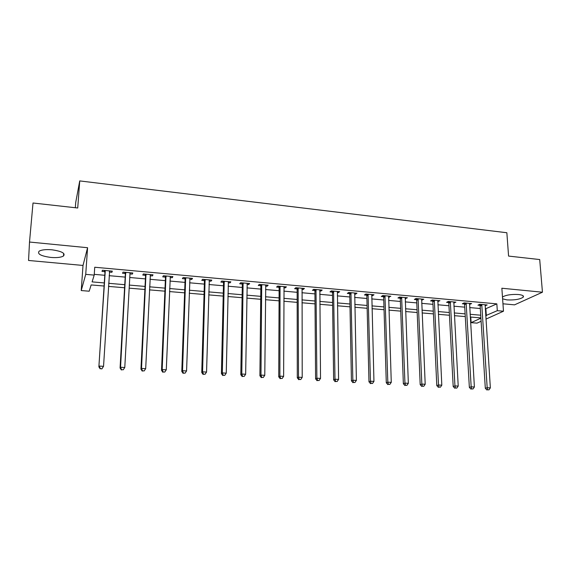 <?xml version="1.0" encoding="UTF-8"?>
<svg xmlns="http://www.w3.org/2000/svg" width="571" height="571" viewBox="0 0 571 571"><rect width="100%" height="100%" fill="white"/><g stroke="black" fill="none" stroke-linecap="round" stroke-linejoin="round"><path stroke-width="0.86" d="M50.848 257.435C56.822 257.899 61.033 257.421 63.488 256.001C65.615 253.296 61.739 251.226 51.868 249.791C45.851 249.313 41.612 249.784 39.135 251.19C37.051 253.974 40.955 256.058 50.848 257.435M502.608 298.833L507.012 299.911C514.542 300.239 519.931 299.34 523.186 297.198C524.149 295.892 522.586 294.993 518.489 294.515C511.302 294.165 505.963 294.993 502.48 297.006M103.986 286.021L91.146 284.936L89.19 291.21L81.232 290.553L85.729 274.358L94.208 275.108L92.095 281.888L104.179 282.923M75.322 207.73L75.722 202.441L79.733 180.914L77.727 208.001L33.011 203.005L29.514 242.04L28.55 260.469L83.009 265.444L81.232 290.553M502.958 303.793L514.542 304.85L542.45 292.209L501.859 288.234L503.479 311.216L485.921 319.125M481.11 321.295L477.021 323.136L471.111 322.651L480.91 318.168M470.782 317.055L471.111 322.651M79.733 180.914L506.855 232.74L508.575 256.079L539.709 259.555L542.45 292.209M485.271 308.968L496.841 303.865L94.736 267.242L94.208 275.108M94.258 274.358L104.664 275.279M109.14 275.679L125.192 277.099M129.703 277.499L145.419 278.891M149.966 279.29L165.354 280.654M169.93 281.06L184.997 282.388M189.608 282.802L204.361 284.108M209 284.515L223.447 285.793M228.115 286.207L242.268 287.463M246.965 287.877L260.819 289.104M265.544 289.518L279.112 290.718M283.858 291.139L297.156 292.316M301.923 292.737L314.949 293.894M319.746 294.315L332.5 295.443M337.318 295.871L349.816 296.977M354.648 297.405L366.896 298.49M371.75 298.918L383.748 299.982M388.615 300.41L400.371 301.452M405.267 301.888L416.78 302.901M421.691 303.337L432.975 304.336M437.9 304.771L448.956 305.749M453.895 306.192L464.73 307.148M469.683 307.583L480.304 308.526M485.065 305.806L487.163 304.964L479.733 304.293L477.941 305.171L479.954 305.349M469.498 304.407L471.625 303.565L464.095 302.887L462.353 303.772L464.394 303.95M453.724 302.994L455.886 302.145L448.256 301.452L446.565 302.352L448.635 302.537M437.743 301.559L439.941 300.703L432.211 300.003L430.57 300.917L432.668 301.103M421.548 300.103L423.782 299.247L415.952 298.54L414.368 299.461L416.487 299.647M405.139 298.633L407.408 297.769L399.472 297.056L397.944 297.983L400.093 298.176M388.516 297.134L390.821 296.27L382.777 295.55L381.3 296.492L383.484 296.684M371.664 295.621L372.563 295.707L374.005 294.757L365.854 294.022L364.441 294.971L366.646 295.171M354.577 294.086L355.576 294.179L356.961 293.216L348.695 292.473L347.346 293.437L349.58 293.644M337.268 292.538L338.36 292.63L339.688 291.66L331.308 290.903L330.017 291.881L332.286 292.088M319.71 290.96L320.909 291.067L322.172 290.075L313.679 289.311L312.451 290.304L314.749 290.511M315.028 290.539L315.734 290.603M301.916 289.361L303.222 289.476L304.414 288.476L295.807 287.698L294.643 288.705L296.977 288.919M297.241 288.94L297.919 289.005M283.873 287.741L285.286 287.87L286.414 286.849L277.684 286.064L276.585 287.085L278.948 287.299M279.205 287.32L279.847 287.377M265.572 286.1L267.1 286.235L268.156 285.2L259.305 284.408L258.278 285.443L260.676 285.657M260.918 285.678L261.525 285.736M247.015 284.429L248.656 284.579L249.641 283.53L240.662 282.724L239.706 283.773L242.14 283.994M242.368 284.015L242.939 284.065M228.193 282.738L229.949 282.895L230.862 281.838L221.755 281.018L220.877 282.081L223.34 282.302M209.1 281.025L210.977 281.196L211.82 280.118L202.577 279.283L201.77 280.368L204.275 280.589M189.729 279.283L191.728 279.462L192.498 278.377L183.12 277.527L182.392 278.627L184.933 278.855M170.079 277.52L172.206 277.713L172.892 276.607L163.377 275.75L162.735 276.864L165.304 277.092M150.137 275.729L152.393 275.936L152.999 274.815L143.35 273.944L142.786 275.072L145.398 275.301M129.903 273.909L132.294 274.13L132.815 272.988L123.022 272.11L122.544 273.252L125.192 273.488M109.368 272.067L111.895 272.296L112.33 271.139L102.387 270.247L101.995 271.403L104.686 271.646M83.009 265.444L87.584 247.714L29.514 242.04M87.584 247.714L85.729 274.358M496.841 303.865L497.305 310.674L503.479 311.216M480.896 317.911L470.24 317.012M465.279 316.591L454.409 315.67M449.456 315.256L438.364 314.314M433.425 313.893L422.105 312.937M417.187 312.523L405.631 311.545M400.728 311.131L388.93 310.132M384.047 309.718L372.007 308.697M367.139 308.29L354.855 307.248M350.009 306.841L337.468 305.778M332.636 305.371L319.839 304.286M315.028 303.879L301.959 302.773M297.17 302.366L283.83 301.238M279.069 300.838L265.451 299.682M260.711 299.283L246.808 298.105M242.09 297.705L227.893 296.506M223.211 296.106L208.708 294.879M204.054 294.486L189.244 293.237M184.619 292.844L169.501 291.567M164.905 291.174L149.459 289.868M144.891 289.483L129.125 288.148M124.592 287.763L108.483 286.399M485.7 315.635L497.305 310.674M108.668 283.309L124.764 284.693M129.289 285.079L145.048 286.428M149.602 286.82L165.033 288.141M169.623 288.541L184.726 289.832M189.351 290.225L204.14 291.495M208.793 291.895L223.275 293.137M227.957 293.537L242.14 294.757M246.85 295.157L260.74 296.349M265.479 296.756L279.083 297.919M283.844 298.333L297.17 299.475M301.952 299.882L315.006 301.003M319.81 301.417L332.6 302.509M337.425 302.923L349.952 304M354.798 304.414L367.067 305.464M371.935 305.885L383.962 306.913M388.844 307.334L400.621 308.34M405.524 308.761L417.066 309.753M421.983 310.174L433.296 311.145M438.228 311.566L449.313 312.515M454.259 312.944L465.122 313.872M470.083 314.3L480.725 315.206M485.9 309.018L486.335 315.692M485.286 304.793L485.35 305.835M469.797 303.401L469.862 304.443M454.116 301.98L454.173 303.037M438.221 300.553L438.278 301.609M422.126 299.097L422.169 300.16M405.81 297.627L405.853 298.697M389.286 296.135L389.315 297.213M372.535 294.622L372.563 295.707M355.555 293.087L355.576 294.179M338.346 291.538L338.36 292.63M320.902 289.961L320.909 291.067M303.215 288.369L303.222 289.476M285.286 286.749L285.286 287.87M267.107 285.107L267.1 286.235M248.67 283.444L248.656 284.579M229.97 281.76L229.949 282.895M211.006 280.047L210.977 281.196M191.77 278.313L191.728 279.462M172.249 276.55L172.206 277.713M152.45 274.765L152.393 275.936M132.358 272.952L132.294 274.13M111.966 271.111L111.895 272.296M481.945 305.171L480.147 306.042L485.314 388.273L487.177 387.709L481.753 304.479M487.691 389.793L488.962 389.865L487.691 389.793L487.177 387.709L490.353 387.887L485.15 304.786M480.147 306.042L479.547 304.379M485.314 388.273L486.942 390.014M488.962 389.865L490.353 387.887M466.336 303.765L464.587 304.643L469.355 387.388L471.175 386.817L466.143 303.065M471.703 388.915L472.988 388.987L471.703 388.915L471.175 386.817L474.394 386.995L469.59 303.379M464.587 304.643L463.98 302.944M469.355 387.388L470.975 389.144M472.988 388.987L474.394 386.995M450.526 302.345L448.827 303.237L453.188 386.496L454.951 385.91L450.326 301.645M455.501 388.023L456.8 388.094L455.501 388.023L454.951 385.91L458.213 386.096L453.824 301.959M448.827 303.237L448.199 301.488M453.188 386.496L454.794 388.259M456.8 388.094L458.213 386.096M434.502 300.903L432.854 301.802L436.801 385.582L438.507 384.997L434.31 300.196M439.078 387.124L440.398 387.195L439.078 387.124L438.507 384.997L441.811 385.182L437.85 300.517M432.854 301.802L432.218 300.011M436.801 385.582L438.392 387.359M440.398 387.195L441.811 385.182M418.272 299.44L416.673 300.353L420.192 384.661L421.841 384.069L418.079 298.733M422.433 386.21L423.775 386.282L422.433 386.21L421.841 384.069L425.195 384.254L421.662 299.054M416.673 300.353L416.038 298.547M420.192 384.661L421.769 386.446M423.775 386.282L425.195 384.254M401.82 297.962L400.278 298.89L403.354 383.726L404.946 383.127L401.627 297.248M405.56 385.282L406.916 385.361L405.56 385.282L404.946 383.127L408.344 383.312L405.26 297.577M400.278 298.89L399.643 297.07M403.354 383.726L404.918 385.525M406.916 385.361L408.344 383.312M385.147 296.463L383.669 297.398L386.289 382.784L387.823 382.17L384.961 295.742M388.451 384.347L389.829 384.419L388.451 384.347L387.823 382.17L391.263 382.363L388.644 296.078M383.669 297.398L383.034 295.571M386.289 382.784L387.837 384.59M389.829 384.419L391.263 382.363M368.252 294.943L366.832 295.892L368.98 381.821L370.458 381.2L368.067 294.222M371.107 383.391L372.506 383.469L371.107 383.391L370.458 381.2L373.948 381.399L371.8 294.557M366.832 295.892L366.197 294.051M368.98 381.821L370.522 383.641M372.506 383.469L373.948 381.399M351.129 293.401L349.766 294.365L351.436 380.85L352.849 380.222L350.944 292.673M353.528 382.427L354.941 382.506L353.528 382.427L352.849 380.222L356.39 380.414L354.727 293.016M349.766 294.365L349.138 292.509M351.436 380.85L352.957 382.677M354.941 382.506L356.39 380.414M333.771 291.838L332.465 292.816L333.642 379.865L334.991 379.223L333.585 291.11M335.691 381.449L337.126 381.528L335.691 381.449L334.991 379.223L338.582 379.422L337.418 291.453M332.465 292.816L331.837 290.953M333.642 379.865L335.148 381.699M337.126 381.528L338.582 379.422M316.063 289.711L314.821 290.703L314.928 291.239L316.17 290.254L314.928 291.239L315.599 378.866L316.884 378.216L315.991 289.518M317.604 380.457L319.061 380.536L317.604 380.457L316.884 378.216L320.524 378.416L319.874 289.868M314.821 290.703L314.307 289.369M315.599 378.866L317.091 380.714M319.061 380.536L320.524 378.416M298.326 288.655L297.148 289.654L297.298 377.845L298.512 377.188L298.148 287.912M299.261 379.451L300.739 379.529L299.261 379.451L298.512 377.188L302.209 377.395L302.088 288.262M297.148 289.654L296.527 287.763M297.298 377.845L298.776 379.708M300.739 379.529L302.209 377.395M280.233 287.027L279.126 288.041L278.741 376.817L279.876 376.153L280.054 286.278M280.654 378.43L282.153 378.509L280.654 378.43L279.876 376.153L283.623 376.36L284.051 286.635M279.126 288.041L278.505 286.135M278.741 376.817L280.197 378.694M282.153 378.509L283.623 376.36M261.882 285.372L260.847 286.406L259.905 375.775L260.976 375.097L261.711 284.622M261.775 377.395L263.295 377.474L261.775 377.395L260.976 375.097L264.773 375.311L265.765 284.986M260.847 286.406L260.226 284.486M259.905 375.775L261.347 377.659M263.295 377.474L264.773 375.311M243.275 283.701L242.311 284.743L240.805 374.712L241.79 374.026L243.103 282.945M242.618 376.339L244.16 376.425L242.618 376.339L241.79 374.026L245.651 374.241L247.214 283.316M242.311 284.743L241.697 282.816M240.805 374.712L242.225 376.61M244.16 376.425L245.651 374.241M224.403 282.003L223.511 283.059L221.42 373.641L222.333 372.942L224.232 281.239M223.182 375.275L224.753 375.361L223.182 375.275L222.333 372.942L226.244 373.163L228.4 281.617M223.511 283.059L222.897 281.118M221.42 373.641L222.818 375.547M224.753 375.361L226.244 373.163M205.26 280.282L204.439 281.353L201.749 372.549L202.577 371.842L205.089 279.512M203.462 374.191L205.053 374.276L203.462 374.191L202.577 371.842L206.552 372.064L209.321 279.897M204.439 281.353L203.833 279.397M201.749 372.549L203.126 374.469M205.053 374.276L206.552 372.064M185.832 278.534L185.097 279.626L181.785 371.443L182.534 370.722L185.668 277.763M183.441 373.091L185.054 373.184L183.441 373.091L182.534 370.722L186.567 370.95L189.957 278.148M185.097 279.626L184.49 277.656M181.785 371.443L183.141 373.377M185.054 373.184L186.567 370.95M166.132 276.757L165.469 277.863L161.522 370.315L162.185 369.587L165.968 275.979M163.128 371.978L164.762 372.064L163.128 371.978L162.185 369.587L166.282 369.815L170.322 276.378M165.469 277.863L164.869 275.886M161.522 370.315L162.856 372.263M164.762 372.064L166.282 369.815M146.133 274.958L145.555 276.086L140.951 369.173L141.529 368.438L145.976 274.18M142.5 370.843L144.163 370.936L142.5 370.843L141.529 368.438L145.684 368.673L150.394 274.58M145.555 276.086L144.955 274.087M140.951 369.173L142.265 371.136M144.163 370.936L145.684 368.673M125.841 273.138L125.349 274.273L120.074 368.017L120.56 367.267L125.684 272.346M121.559 369.694L123.243 369.787L121.559 369.694L120.56 367.267L124.778 367.503L130.024 273.052M125.349 274.273L124.756 272.26M130.224 272.76L129.945 273.309M120.074 368.017L121.366 369.994M123.243 369.787L124.778 367.503M105.25 271.282L98.876 366.839L105.093 270.49M100.296 368.531L99.261 366.082L103.544 366.318L101.845 368.923L100.296 368.531L101.845 368.923M109.639 270.897L103.544 366.318L102.009 368.623M104.843 272.438L104.25 270.411M109.803 270.911L109.389 271.732M98.876 366.839L100.139 368.83M481.824 304.657L480.025 305.528M466.214 303.244L464.466 304.129M450.405 301.823L448.706 302.716M434.381 300.375L432.739 301.281M418.15 298.911L416.559 299.832M401.706 297.434L400.164 298.362M385.032 295.928L383.555 296.87M368.145 294.408L366.718 295.357M351.015 292.859L349.652 293.829M333.657 291.296L332.358 292.273M298.219 288.098L297.048 289.104M280.133 286.471L279.026 287.491M261.782 284.815L260.747 285.85M243.175 283.137L242.211 284.187M224.303 281.439L223.411 282.495M205.16 279.711L204.347 280.789M185.739 277.956L185.004 279.055M166.04 276.178L165.383 277.292M146.048 274.38L145.469 275.507M125.756 272.553L125.263 273.695M105.164 270.69L104.757 271.853M63.488 256.001L63.688 253.417M523.186 297.198L523.072 295.757M298.319 288.533L297.148 289.533M280.211 286.785L279.105 287.805M261.846 285.022L260.811 286.057M243.21 283.237L242.247 284.287"/></g></svg>
